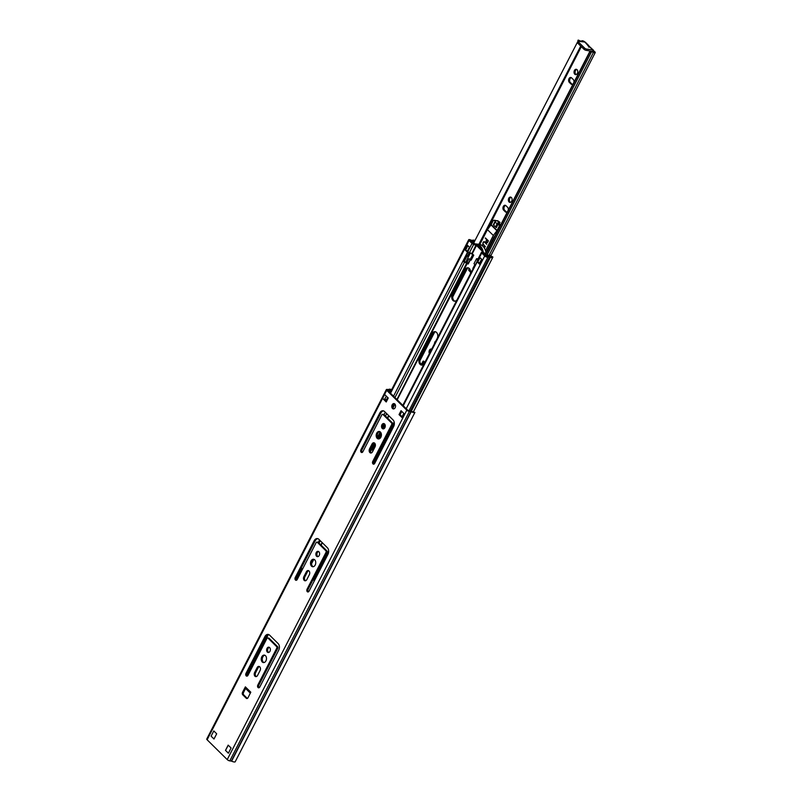 <?xml version="1.0" encoding="UTF-8"?>
<svg xmlns="http://www.w3.org/2000/svg" width="802" height="802" viewBox="0 0 802 802"><rect width="100%" height="100%" fill="white"/><g stroke="black" fill="none" stroke-linecap="round" stroke-linejoin="round"><path stroke-width="1.2" d="M268.69 652.477A2.687 1.865 96.7 0 1 268.028 648.517A2.687 1.865 96.7 0 1 269.302 647.344M269.963 651.314A2.687 1.865 96.7 0 1 268.169 652.517A2.687 1.865 96.7 0 1 267.006 648.397A2.687 1.865 96.7 0 1 268.8 647.184A2.687 1.865 96.7 0 1 269.963 651.314M263.948 662.562A3.759 2.607 96.7 0 1 262.825 656.918A3.759 2.607 96.7 0 1 264.81 655.234M265.933 660.878A3.759 2.607 96.7 0 1 263.427 662.572A3.759 2.607 96.7 0 1 261.793 656.798A3.759 2.607 96.7 0 1 264.309 655.104A3.759 2.607 96.7 0 1 265.933 660.878M317.953 556.628A2.687 1.865 96.7 0 1 317.291 552.668A2.687 1.865 96.7 0 1 318.554 551.505M319.216 555.465A2.687 1.865 96.7 0 1 317.422 556.678A2.687 1.865 96.7 0 1 316.259 552.548A2.687 1.865 96.7 0 1 318.053 551.335A2.687 1.865 96.7 0 1 319.216 555.465M313.201 566.713A3.759 2.607 96.7 0 1 312.078 561.069A3.759 2.607 96.7 0 1 314.063 559.395M315.196 565.039A3.759 2.607 96.7 0 1 312.68 566.733A3.759 2.607 96.7 0 1 311.056 560.949A3.759 2.607 96.7 0 1 313.562 559.255A3.759 2.607 96.7 0 1 315.196 565.039M378.875 438.925A3.759 2.607 96.7 0 1 377.752 433.28A3.759 2.607 96.7 0 1 379.747 431.596M380.87 437.24A3.759 2.607 96.7 0 1 378.354 438.935A3.759 2.607 96.7 0 1 376.729 433.16A3.759 2.607 96.7 0 1 379.236 431.466A3.759 2.607 96.7 0 1 380.87 437.24M383.627 428.839A2.687 1.865 96.7 0 1 382.965 424.88A2.687 1.865 96.7 0 1 384.228 423.717M384.89 427.677A2.687 1.865 96.7 0 1 383.095 428.89A2.687 1.865 96.7 0 1 381.932 424.759A2.687 1.865 96.7 0 1 383.727 423.546A2.687 1.865 96.7 0 1 384.89 427.677M393.892 408.87A2.687 1.865 96.7 0 1 393.221 404.91A2.687 1.865 96.7 0 1 394.494 403.747M395.155 407.707A2.687 1.865 96.7 0 1 393.361 408.92A2.687 1.865 96.7 0 1 392.198 404.789A2.687 1.865 96.7 0 1 393.993 403.576A2.687 1.865 96.7 0 1 395.155 407.707M250.795 692.206L248.008 697.73A1.794 1.243 96.7 0 1 246.815 698.542A1.794 1.243 96.7 0 1 246.254 698.261L242.735 694.793A1.794 1.243 96.7 0 1 242.525 692.327L245.372 686.863L250.795 692.206M245.653 688.457A1.794 1.133 -45.4 0 1 245.402 688.286A1.794 1.133 -45.4 0 1 245.372 686.863M245.592 688.477L244.61 688.367M257.131 667.615A2.687 1.865 96.7 0 1 258.916 666.402A2.687 1.865 96.7 0 1 260.079 670.532L257.572 675.424A2.687 1.865 96.7 0 1 255.778 676.627A2.687 1.865 96.7 0 1 254.615 672.507L257.131 667.615L258.154 667.735A2.687 1.865 96.7 0 1 259.417 666.562M247.958 675.344A1.794 1.243 96.7 0 1 246.755 676.146A1.794 1.243 96.7 0 1 245.983 673.399L264.921 636.557A4.782 3.308 96.7 0 1 268.109 634.402A4.782 3.308 96.7 0 1 269.602 635.154L278.144 643.585A4.782 3.308 96.7 0 1 278.715 650.171L259.788 687.003A1.794 1.243 96.7 0 1 258.585 687.815A1.794 1.243 96.7 0 1 257.813 685.058L276.75 648.227A1.193 0.832 -83.3 0 0 276.6 646.572L268.058 638.151A1.193 0.832 -83.3 0 0 266.886 638.502L247.958 675.344M306.384 571.766A2.687 1.865 96.7 0 1 308.179 570.553A2.687 1.865 96.7 0 1 309.341 574.683L306.825 579.575A2.687 1.865 96.7 0 1 305.031 580.788A2.687 1.865 96.7 0 1 303.868 576.658L306.384 571.766L307.407 571.886A2.687 1.865 96.7 0 1 308.68 570.723M297.211 579.495A1.794 1.243 96.7 0 1 296.018 580.307A1.794 1.243 96.7 0 1 295.236 577.55L314.173 540.718A4.782 3.308 96.7 0 1 317.361 538.563A4.782 3.308 96.7 0 1 318.855 539.315L327.396 547.736A4.782 3.308 96.7 0 1 327.978 554.322L309.041 591.164A1.794 1.243 96.7 0 1 307.848 591.966A1.794 1.243 96.7 0 1 307.066 589.219L326.003 552.377A1.193 0.832 -83.3 0 0 325.863 550.733L317.311 542.312A1.193 0.832 -83.3 0 0 316.148 542.653L297.211 579.495M225.492 750.371L228.179 745.128L231.076 747.975L228.38 753.218L225.492 750.371L228.41 753.168M213.793 730.933L216.68 733.79L213.984 739.023L211.096 736.176L213.793 730.933M399.035 414.614L401.06 410.674L404.639 414.203L402.614 418.143L399.035 414.614L400.058 414.734L401.782 411.386M384.659 394.504L388.248 398.033L386.223 401.972L382.634 398.444L384.659 394.504M372.058 443.977A2.687 1.865 96.7 0 1 373.852 442.764A2.687 1.865 96.7 0 1 375.015 446.894L372.499 451.787A2.687 1.865 96.7 0 1 370.704 453A2.687 1.865 96.7 0 1 369.542 448.869L372.058 443.977L373.09 444.097A2.687 1.865 96.7 0 1 374.354 442.935M362.885 451.706A1.794 1.243 96.7 0 1 361.692 452.508A1.794 1.243 96.7 0 1 360.92 449.762L379.847 412.92A4.782 3.308 96.7 0 1 383.035 410.764A4.782 3.308 96.7 0 1 384.529 411.516L393.07 419.947A4.782 3.308 96.7 0 1 393.652 426.534L374.714 463.376A1.794 1.243 96.7 0 1 373.521 464.178A1.794 1.243 96.7 0 1 372.75 461.431L391.677 424.589A1.193 0.832 -83.3 0 0 391.536 422.945L382.995 414.514A1.193 0.832 -83.3 0 0 381.822 414.865L362.885 451.706M391.386 390.163L390.464 389.962L391.446 389.541A3.88 1.323 27.2 0 0 388.739 389.531A3.88 1.323 27.2 0 0 388.729 389.561L387.035 389.411A2.035 0.692 27.2 0 0 386.353 389.582A2.035 0.692 27.2 0 0 386.704 390.343L406.815 410.173A2.035 0.692 27.2 0 0 409.381 411.446L411.185 411.707A3.88 1.323 27.2 0 0 414.694 412.469L412.459 411.657L414.694 412.469M386.353 389.582L206.766 739.013A2.035 0.692 27.2 0 0 207.116 739.775L227.227 759.604A2.035 0.692 27.2 0 0 229.803 760.877L231.598 761.138A3.88 1.323 27.2 0 0 235.116 761.9L414.935 412.388M256.299 676.587A2.687 1.865 96.7 0 1 255.637 672.627L258.154 667.735M247.297 676.046A1.794 1.243 96.7 0 1 247.006 673.52L265.943 636.678A4.782 3.308 96.7 0 1 268.61 634.522M259.116 687.715A1.794 1.243 96.7 0 1 258.835 685.189L277.773 648.347A1.193 0.832 -83.3 0 0 277.632 646.703L269.081 638.272A1.193 0.832 -83.3 0 0 268.71 638.081L267.688 637.961M305.562 580.748A2.687 1.865 96.7 0 1 304.9 576.778L307.407 571.886M296.55 580.207A1.794 1.243 96.7 0 1 296.269 577.671L315.196 540.839A4.782 3.308 96.7 0 1 317.873 538.683M308.379 591.866A1.794 1.243 96.7 0 1 308.098 589.34L327.026 552.498A1.193 0.832 -83.3 0 0 326.885 550.854L318.344 542.433A1.193 0.832 -83.3 0 0 317.973 542.242L316.94 542.122M390.464 389.962A2.446 0.842 27.2 0 0 390.023 390.183A2.446 0.842 27.2 0 0 390.013 390.203A1.794 0.612 -152.8 0 1 390.003 390.223A1.794 0.612 -152.8 0 1 389.391 390.373L387.727 390.464L407.837 410.293L410.163 410.855A1.794 0.612 -152.8 0 1 411.326 411.236A2.446 0.842 27.2 0 0 412.459 411.657M362.223 452.408A1.794 1.243 96.7 0 1 361.943 449.882L380.88 413.04A4.782 3.308 96.7 0 1 383.546 410.885M374.053 464.077A1.794 1.243 96.7 0 1 373.772 461.551L392.709 424.709A1.193 0.832 -83.3 0 0 392.559 423.065L384.018 414.634A1.193 0.832 -83.3 0 0 383.647 414.454L382.614 414.323M371.236 452.95A2.687 1.865 96.7 0 1 370.574 448.99L373.09 444.097M386.524 401.381L384.519 399.406M402.544 417.18L400.058 414.734M242.525 692.327L243.547 692.447L245.582 688.477M243.547 692.447A1.794 1.243 -83.3 0 0 243.768 694.913L242.735 694.793M246.254 698.261L247.277 698.382L243.768 694.913M246.896 675.474L267.828 634.743M296.149 579.625L301.883 568.478M247.126 675.875L268.359 634.562M296.379 580.026L302.174 568.768M386.514 399.647L384.599 399.416A1.554 0.531 -152.8 0 1 382.634 398.444M402.614 418.143A1.554 0.531 -152.8 0 1 402.343 417.571L404.268 413.832M211.096 736.176L214.014 738.973M259.387 687.535A4.18 2.897 -83.3 0 0 258.655 686.933M228.239 745.188L225.573 750.381M430.072 352.278A2.687 1.865 96.7 0 1 430.463 350.354A2.687 1.865 96.7 0 1 431.646 349.211M429.441 353.522A2.687 1.865 96.7 0 1 429.431 350.233A2.687 1.865 96.7 0 1 431.225 349.02A2.687 1.865 96.7 0 1 431.676 349.161M434.473 343.707A2.687 1.865 96.7 0 1 434.874 342.053A2.687 1.865 96.7 0 1 435.877 340.99M506.653 212.169A2.687 1.865 96.7 0 1 506.313 211.908L504.669 210.294A2.687 1.865 96.7 0 1 504.348 206.585A2.687 1.865 96.7 0 1 505.611 205.422M507.556 211.558A2.687 1.865 96.7 0 1 506.132 212.209A2.687 1.865 96.7 0 1 505.29 211.788L503.646 210.164A2.687 1.865 96.7 0 1 503.325 206.465A2.687 1.865 96.7 0 1 505.12 205.252A2.687 1.865 96.7 0 1 505.952 205.673L507.596 207.297A2.687 1.865 96.7 0 1 508.177 210.335M510.453 202.375A2.687 1.865 96.7 0 1 509.791 198.415A2.687 1.865 96.7 0 1 511.054 197.242M511.716 201.202A2.687 1.865 96.7 0 1 509.922 202.415A2.687 1.865 96.7 0 1 508.759 198.284A2.687 1.865 96.7 0 1 510.553 197.081A2.687 1.865 96.7 0 1 511.716 201.202M572.327 84.38A2.687 1.865 96.7 0 1 571.986 84.12L570.352 82.496A2.687 1.865 96.7 0 1 570.021 78.796A2.687 1.865 96.7 0 1 571.295 77.624M573.229 83.759A2.687 1.865 96.7 0 1 571.806 84.421A2.687 1.865 96.7 0 1 570.964 83.999L569.32 82.375A2.687 1.865 96.7 0 1 568.999 78.676A2.687 1.865 96.7 0 1 570.793 77.463A2.687 1.865 96.7 0 1 571.625 77.884L573.27 79.508A2.687 1.865 96.7 0 1 573.851 82.546M576.127 74.576A2.687 1.865 96.7 0 1 575.465 70.616A2.687 1.865 96.7 0 1 576.728 69.453M577.39 73.413A2.687 1.865 96.7 0 1 575.595 74.626A2.687 1.865 96.7 0 1 574.433 70.496A2.687 1.865 96.7 0 1 576.227 69.283A2.687 1.865 96.7 0 1 577.39 73.413M496.137 225.653L497.17 225.773A1.734 1.203 96.7 0 1 496.007 226.555L494.984 226.425A1.734 1.203 -83.3 0 0 496.137 225.653L497.06 223.848A1.734 1.103 134.6 0 1 499.044 222.555L497.14 220.67L500.037 222.405L497.781 220.75M497.14 220.67A1.734 1.103 -45.4 0 0 495.155 221.974L494.232 223.768A1.734 1.203 -83.3 0 0 494.984 226.425M499.325 223.878L500.037 222.405M421.742 363.757L422.915 361.471A0.892 0.622 96.7 0 1 423.787 361.211L424.91 362.324M593.771 51.97L592.788 50.686L593.59 50.777A2.035 1.293 134.6 0 0 593.32 50.085A2.035 1.293 134.6 0 0 592.768 49.834L586.783 49.133L586.172 50.325L592.387 51.428L592.788 50.686M583.926 41.945L581.791 40.912A1.905 0.652 -152.8 0 1 583.084 40.922A1.905 0.652 -152.8 0 1 584.838 41.955L584.959 42.065M489.16 255.267L593.43 52.391A1.905 0.652 -152.8 0 0 595.234 52.591A1.905 0.652 -152.8 0 0 594.904 51.879L593.59 50.777M424.027 361.451A0.892 0.622 -83.3 0 0 423.937 361.592L422.915 361.471M422.764 363.877L423.937 361.592M587.856 45.664L588.307 45.433C587.625 45.654 587.966 45.995 589.35 46.456L593.32 50.085M464.218 261.452L467.035 255.968M473.641 243.106L578.523 40.1A2.446 0.842 27.2 0 0 581.791 40.912M577.881 40.29A3.88 1.323 27.2 0 0 580.287 41.514M593.881 51.759L593.51 51.879A3.88 1.323 27.2 0 0 589.821 51.468A3.88 1.323 27.2 0 0 589.891 52.13L591.144 52.541L486.994 255.196M589.891 52.13L485.661 254.946M593.51 51.879L593.43 52.391A2.446 0.842 27.2 0 0 591.104 52.13A2.446 0.842 27.2 0 0 591.144 52.541M578.603 42.175L577.981 43.368L583.896 49.203L584.518 48.01L578.603 42.175A1.794 0.612 27.2 0 1 578.292 41.503A1.794 0.612 27.2 0 1 578.894 41.353L584.889 42.055A2.035 1.293 -45.4 0 1 585.44 42.306L588.838 45.664L588.909 47.268M584.518 48.01A1.794 0.612 27.2 0 0 586.783 49.133M577.981 43.368A1.794 0.612 -152.8 0 1 577.671 42.706L578.292 41.503M586.172 50.325A1.794 0.612 -152.8 0 1 583.896 49.203M470.604 272.179L468.939 270.545A1.734 1.103 -45.4 0 1 468.919 269.161L469.05 268.921A1.193 0.832 -83.3 0 1 469.37 268.52M497.17 225.773L498.092 223.969L499.075 223.828A1.734 1.103 134.6 0 0 499.295 223.828M499.686 222.625L499.044 222.555M487.706 242.204A1.373 0.952 96.7 0 1 486.192 240.71L486.734 239.668L485.441 237.943L488.398 240.851L487.706 242.204M485.28 238.234L486.814 239.678L486.273 240.72A1.373 0.952 -83.3 0 0 486.834 242.826M481.641 245.252A1.684 1.163 96.7 0 1 482.403 244.981A1.684 1.163 96.7 0 1 482.924 245.232L482.864 245.552A1.323 0.922 -83.3 0 0 482.403 245.342M482.764 245.532A1.323 0.922 -83.3 0 0 481.922 245.432M485.541 250.645L493.34 235.477L487.426 229.643L479.807 244.47M483.335 244.74A1.674 1.163 96.7 0 1 482.984 242.805A1.674 1.163 96.7 0 1 484.248 241.683A1.674 1.163 96.7 0 1 484.769 241.943L486.704 244.279L484.619 242.244A1.313 0.912 -83.3 0 0 483.486 244.44L485.37 246.745M483.486 246.876A1.323 0.922 96.7 0 1 484.578 248.45M484.378 248.109A0.962 0.672 -83.3 0 0 483.726 247.166M469.03 261.783L468.458 263.357M487.426 229.643L491.014 224.901A1.193 0.762 134.6 0 0 491.165 224.66L493.15 220.791A1.193 0.832 96.7 0 1 494.323 220.44L495.145 221.252L493.35 224.74L494.052 225.432M491.014 224.901L496.929 230.735L493.34 235.477M496.929 230.735A1.193 0.762 134.6 0 0 497.08 230.485L499.065 226.625L499.766 226.705M495.385 235.237L494.012 237.051A1.193 0.762 -45.4 0 0 493.852 237.302L486.032 252.52M484.288 241.683A1.674 1.163 -83.3 0 0 483.055 242.836A1.674 1.163 -83.3 0 0 483.416 244.75M484.699 242.254L486.754 244.269M482.443 244.981A1.684 1.163 -83.3 0 0 481.701 245.292M484.448 248.229A0.962 0.672 -83.3 0 0 483.857 247.176M496.268 220.871L496.037 220.64A1.193 0.832 -83.3 0 0 495.666 220.45L493.952 220.249M500.578 225.121L499.265 223.828M495.065 226.435L496.308 227.658L498.102 224.169L498.924 224.971A1.193 0.832 96.7 0 1 499.065 226.625M486.924 239.858L488.047 240.961L487.506 242.014A1.013 0.702 96.7 0 1 486.393 240.911L487.014 239.868L488.127 240.971L487.596 242.024A1.013 0.702 96.7 0 1 486.874 242.465M495.656 221.312L495.145 221.252M498.102 224.169L499.125 224.289L498.603 223.768M496.608 227.066L496.087 226.555M493.982 224.821L493.35 224.74M423.847 364.138L420.489 363.617L421.932 365.04M374.053 448.779A4.632 3.208 96.7 0 1 374.394 447.957L375.266 446.263M379.055 438.884L381.391 434.333M384.539 428.208L385.14 427.045M422.073 365.09A4.632 3.208 96.7 0 1 420.569 358.103L433.01 333.893A4.632 3.208 96.7 0 1 435.586 331.807M454.904 301.191A4.632 3.208 96.7 0 1 453.411 294.204L465.852 269.993A4.632 3.208 96.7 0 1 468.418 267.908M468.518 263.417L468.418 263.317A1.794 0.612 27.2 0 0 467.656 262.745M482.012 250.013L477.531 245.592A1.794 0.612 27.2 0 0 476.909 245.111L482.102 250.254M372.709 451.376A4.632 3.208 96.7 0 1 373.371 447.837L375.256 444.158M378.193 438.453L381.02 432.94M383.266 428.569L385.13 424.94M391.416 427.205A4.632 3.208 96.7 0 1 391.246 427.827M424.188 363.727A4.632 3.208 96.7 0 1 421.551 365.09A4.632 3.208 96.7 0 1 419.546 357.983L431.987 333.772A4.632 3.208 96.7 0 1 435.075 331.687A4.632 3.208 96.7 0 1 437.431 337.973M457.03 299.828A4.632 3.208 96.7 0 1 454.383 301.191A4.632 3.208 96.7 0 1 452.388 294.083L464.829 269.873A4.632 3.208 96.7 0 1 467.917 267.788A4.632 3.208 96.7 0 1 470.263 274.073M477.631 259.738L476.568 258.695L474.002 263.688L475.145 264.82L473.1 268.81A1.734 1.203 96.7 0 0 473.23 268.921L472.819 268.54L474.874 264.54M476.869 258.715L477.882 259.247M482.463 251.357L476.498 245.472L473.661 244.41A1.794 0.612 -152.8 0 1 472.027 243.437L469.05 240.5A2.035 0.692 -152.8 0 1 468.699 239.738A2.035 0.692 -152.8 0 1 470.513 239.908A2.446 0.842 27.2 0 0 472.408 240.299L472.889 240.179A3.88 1.323 -152.8 0 1 475.005 240.45M470.353 259.838L468.218 264.008L464.558 262.134A1.794 0.612 -152.8 0 1 463.225 261.422L468.097 251.928A1.794 0.612 27.2 0 0 469.431 252.64L471.937 253.512L473.751 255.166L471.185 260.159L470.523 259.507M466.594 262.274L464.007 261.332L466.854 255.798M474.573 244.169L473.06 243.557L470.503 240.44A3.88 1.323 27.2 0 0 473.511 241.061L473.992 240.951A2.446 0.842 -152.8 0 1 474.744 240.961M319.046 543.124L320.279 540.718M413.401 411.837L492.809 257.322A3.88 1.323 -152.8 0 0 492.839 256.911L491.546 256.409A2.446 0.842 -152.8 0 1 491.526 256.67A2.446 0.842 -152.8 0 1 489.982 256.71L489.1 256.429A3.88 1.323 27.2 0 0 486.704 256.419L482.764 253.141L483.305 252.77M479.987 257.602L482.152 259.748L479.766 264.389L477.601 262.244L479.987 257.602M328.67 550.974L313.692 580.127L314.374 580.798M492.809 257.322A3.88 1.323 -152.8 0 1 490.343 257.392L489.461 257.111A2.446 0.842 27.2 0 0 487.957 257.101A2.035 0.692 -152.8 0 1 486.543 257.041A2.035 0.692 -152.8 0 1 484.719 255.958L481.741 253.021A1.794 0.612 -152.8 0 1 481.431 252.349A1.794 0.612 -152.8 0 1 481.591 252.219L482.593 251.858M477.35 260.46A1.794 0.612 27.2 0 0 477.2 260.59A1.794 0.612 27.2 0 0 477.3 261.011L472.418 270.495A1.794 0.612 -152.8 0 1 472.318 270.073A1.794 0.612 -152.8 0 1 472.478 269.943L472.749 269.843M469.471 247.237L467.085 251.878L464.919 249.743L467.305 245.101L469.471 247.237M302.544 569.129L301.291 567.896M318.324 542.403L319.557 540.007M311.537 563.766L313.742 559.475M321.101 545.149L322.334 542.743M311.527 563.134L313.311 559.676M320.88 544.939L322.123 542.533M467.335 251.407L469.441 247.206L467.867 245.653L465.711 249.843L464.919 249.743M463.225 261.422L464.007 261.332M478.383 262.344L477.601 262.244M474.794 240.871A2.095 0.712 -152.8 0 0 473.731 240.991A2.095 0.712 -152.8 0 0 473.711 241.151L470.253 240.8L473.641 244.139L474.473 244.059A12.541 8.692 96.7 0 1 476.308 243.998L479.045 244.329A12.541 8.692 96.7 0 1 486.142 253.201L485.892 253.703M466.363 255.307L468.518 256.62L470.383 252.981M486.142 253.201L484.949 253.061L484.538 253.843M476.308 243.998A12.541 8.692 96.7 0 1 483.405 252.881L484.949 253.061L483.977 253.282L485.731 255.026L487.917 255.317A2.095 0.712 -152.8 0 1 487.847 255.146L487.746 255.297M483.405 252.881L482.654 252.139A11.699 8.11 96.7 0 0 481.461 248.841L477.862 245.292A11.699 8.11 96.7 0 0 476.689 244.911A11.699 8.11 96.7 0 0 475.215 244.8L478.192 245.352M474.142 242.124L472.478 241.953L475.145 243.978M467.376 256.319L469.29 252.59M487.847 255.146L490.293 255.377A2.095 0.712 -152.8 0 1 491.586 256.83A2.095 0.712 -152.8 0 1 489.15 256.379L489.461 257.111L410.434 410.905M489.15 256.379L485.571 255.898L482.182 252.56L482.994 252.48M470.944 259.928L468.909 258.665L466.854 262.655L468.478 262.845L472.619 254.805L473.511 254.936M468.428 256.6L466.503 260.62A1.734 1.203 96.7 0 0 466.854 262.655M465.711 249.843L467.285 251.397M479.446 263.387L481.601 259.196L480.017 257.642L477.862 261.833L480.238 263.477M476.568 258.695L477.39 258.755M472.619 254.805L470.974 253.181M207.116 739.775L386.704 390.343M227.227 759.604L406.815 410.173M231.598 761.138L411.185 411.707M231.367 761.068L410.945 411.637M229.803 760.877L409.381 411.446M390.003 390.223L389.15 391.867L389.993 390.233M388.8 391.526L389.391 390.373M360.92 449.762L361.943 449.882M382.995 414.514L384.018 414.634M391.536 422.945L392.559 423.065M391.677 424.589L392.709 424.709M372.75 461.431L373.772 461.551M379.847 412.92L380.88 413.04M369.542 448.869L370.574 448.99M384.599 399.416L386.303 396.118M295.236 577.55L296.269 577.671M317.311 542.312L318.344 542.433M325.863 550.733L326.885 550.854M326.003 552.377L327.026 552.498M307.066 589.219L308.098 589.34M314.173 540.718L315.196 540.839M303.868 576.658L304.9 576.778M245.983 673.399L247.006 673.52M268.058 638.151L269.081 638.272M276.6 646.572L277.632 646.703M276.75 648.227L277.773 648.347M257.813 685.058L258.835 685.189M264.921 636.557L265.943 636.678M254.615 672.507L255.637 672.627M419.887 360.79L434.624 332.128M452.729 296.89L467.466 268.229M479.686 244.44L581.33 46.666M589.35 46.456L592.768 49.834M478.874 244.309L580.738 46.095M584.889 42.055L588.578 46.225M570.964 83.999L571.986 84.12M569.32 82.375L570.352 82.496M505.29 211.788L506.313 211.908M503.646 210.164L504.669 210.294M470.473 270.695L468.919 269.161M495.155 221.974L497.06 223.848M494.323 220.44L496.037 220.64M497.08 230.485L491.165 224.66M500.558 225.172L498.924 224.971M472.268 253.713L476.498 245.472M370.404 451.917L374.815 443.326M377.682 437.752L380.539 432.188M382.795 427.807L384.699 424.108M387.697 418.263L388.93 415.857M393.05 407.847L394.955 404.138M397.19 399.797L467.396 263.196M370.243 451.396L374.534 443.045M377.481 437.311L380.258 431.917M382.634 427.286L384.409 423.827M387.416 417.982L388.649 415.586M392.9 407.316L394.674 403.867M396.91 399.516L466.924 262.665M385.451 416.048L386.684 413.642M394.945 397.581L464.558 262.134L464.278 261.472M402.093 416.739L403.817 413.391M406.223 408.699L484.719 255.958M373.622 463.396L394.343 423.075M403.236 405.762L481.741 253.021M384.038 414.654L385.271 412.248M393.531 396.188L472.027 243.437M386.414 401.281L388.138 397.932M390.544 393.241L469.05 240.5M409.01 410.714L487.957 257.101M411.296 411.215L490.343 257.392L489.982 256.71M469.431 252.64L473.661 244.41L473.38 243.758M471.937 253.512L476.037 244.951M472.408 240.299L473.481 241.131M481.591 252.219L482.734 252.981M472.889 240.179L473.992 240.951M464.829 269.873L465.852 269.993M452.388 294.083L453.411 294.204M431.987 333.772L433.01 333.893M419.546 357.983L420.569 358.103M373.371 447.837L374.394 447.957M250.314 693.139L245.402 688.286M595.234 52.591L490.834 255.728M589.821 51.468L485.39 254.685M373.542 462.283L394.193 422.093M402.804 405.331L472.318 270.073M477.2 260.59L481.431 252.349M385.922 400.799L387.647 397.441M390.053 392.759L468.699 239.738"/></g></svg>
